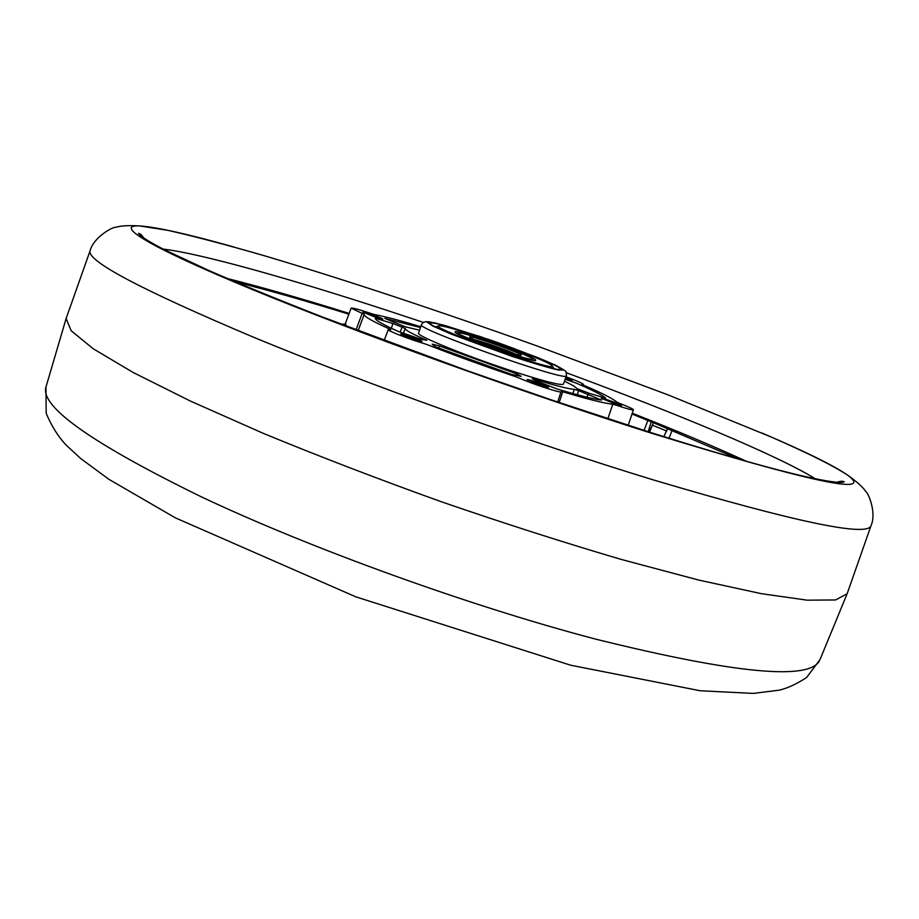 <?xml version="1.0" encoding="UTF-8"?>
<svg xmlns="http://www.w3.org/2000/svg" width="919" height="919" viewBox="0 0 919 919"><rect width="100%" height="100%" fill="white"/><g stroke="black" fill="none" stroke-linecap="round" stroke-linejoin="round"><path stroke-width="1.38" d="M607.884 418.731L612.778 404.211C604.53 403.395 587.838 399.248 562.704 391.747L561.049 391.735C561.647 393.539 531.975 383.878 519.672 378.237L515.467 376.629C484.6 366.233 455.525 355.687 428.231 345.027L423.774 343.488C409.139 339.191 387.002 330.541 388.232 329.634L390.862 329.691L390.001 329.197C372.264 321.225 363.66 316.274 364.211 314.378L351.127 308.118C352.494 307.716 359.226 309.542 371.31 313.586L374.653 314.585C384.992 316.527 400.362 320.582 420.776 326.739M612.778 404.211L615.891 405.107C626.597 408.691 632.433 410.242 633.386 409.782L628.205 425.336M566.024 376.813C576.891 380.834 582.669 383.349 583.347 384.372L581.98 384.406L583.025 384.969C601.934 393.056 613.18 398.766 616.775 402.097L619.314 403.246C628.366 406.749 633.053 408.932 633.386 409.782M564.45 381.213C572.02 384.785 576.098 387.209 576.684 388.519L589.78 393.504L605.759 398.168C602.485 395.204 592.686 390.207 576.339 383.166L565.139 379.283M420.488 327.543L384.785 318.399L405.394 326.831L419.569 330.185M392.861 323.477L375.251 318.238C375.032 320.019 382.695 324.418 398.226 331.426L420.374 339.042L426.841 340.317C412.114 333.907 404.911 329.955 405.233 328.462L392.861 323.477L391.414 328.29M438.811 348.129L439.615 345.992L432.125 344.154L435.376 346.796L511.653 374.424L521.176 376.319L517.075 374.033L516.616 375.389M439.615 345.992L517.075 374.033M566.391 375.756L563.416 384.096C561.589 385.647 546.575 381.971 518.373 373.045C471.78 358.238 415.158 335.412 418.57 333.08L421.476 324.729C414.745 328.588 569.217 382.993 566.391 375.756C566.368 372.494 565.943 370.839 565.128 370.805L555.49 365.153C530.527 354.734 508.816 346.348 490.344 340.007L444.807 325.452L428.932 321.742L425.29 321.696L422.51 323.051L421.488 324.671M572.928 393.55L574.272 389.334C568.367 388.932 555.087 385.578 534.399 379.248L532.342 378.789L536.524 381.098L557.419 389.07C579.177 395.549 593.892 399.225 601.577 400.11L578.614 390.655L577.304 394.756M574.272 389.334L578.614 390.655M565.38 378.605L572.181 380.397L565.771 377.502M615.696 404.107L621.508 405.52C622.266 404.842 601.049 397.272 601.221 398.283L615.696 404.107M541.969 385.704L548.517 387.267C549.332 386.497 526.932 378.559 527.081 379.673L541.969 385.704M414.791 339.639L421.982 341.386C422.797 340.627 400.546 332.862 400.707 333.965L414.791 339.639M375.871 317.377L382.832 319.123C383.579 318.468 362.672 311.196 362.844 312.173L375.871 317.377M235.057 281.811C268.072 290.094 306.004 300.892 348.864 314.206M631.973 414.009L653.42 422.729L649.124 432.022M738.566 459.121L653.42 422.729M651.261 421.844L648.148 431.712M340.593 324.005L345.268 324.212M356.055 329.887L362.178 313.333M351.127 308.118L345.211 324.016L345.981 324.43L342.431 324.706M341.064 324.177L342.603 324.246M667.619 428.507L663.817 436.651M653.466 422.74L649.526 432.16M586.954 397.226L588.206 394.125M562.704 391.747L559.189 402.545M66.122 318.502L71.188 330.76L93.175 348.726L132.991 372.39L190.359 401.052L263.408 433.4C318.87 456.272 377.95 478.971 440.661 501.51C503.658 523.244 563.933 542.566 621.485 559.499L698.681 580.061L761.346 593.674L807.204 600.176L835.601 599.958L847.146 593.766L870.982 525.783C867.122 537.144 794.648 521.877 653.547 479.971C528.368 441.786 366.497 383.981 254.115 337.468C141.273 289.795 86.593 260.904 90.085 250.784L66.122 318.502M227.246 278.491C262.719 287.452 303.35 299.1 349.151 313.413M632.238 413.205C675.936 430.402 714.097 446.473 746.733 461.43M474.376 339.651C483.187 341.742 507.633 350.346 515.812 354.24M469.643 337.02L469.643 337.032C468.276 338.64 521.199 357.273 521.142 355.159C523.612 353.849 468.805 334.539 469.643 337.02L469.712 337.17M532.411 358.996C532.572 356.067 458.259 329.99 458.386 333.034C454.848 334.884 534.019 362.764 532.423 359.099L532.411 358.996M560.096 368.703L560.13 369.024C561.911 374.975 425.463 326.923 430.563 323.396C429.357 317.698 558.718 362.959 560.096 368.703M552.262 365.957C551.549 361.167 440.132 322.029 438.524 326.004C431.126 328.267 556.65 372.471 552.308 366.072L552.262 365.957M535.697 360.156L535.697 360.328C536.259 363.821 452.435 334.298 455.066 331.931C453.756 328.163 535.72 356.859 535.697 360.156M400.144 332.196L402.2 326.854M647.872 420.351L644.07 430.414M672.134 430.253L669.055 438.294M666.815 431.068L652.559 425.233M847.146 593.766L819.978 659.658C811.592 680.945 736.728 674.075 595.386 639.061C470.08 606.138 310.702 548.517 201.422 496.88C91.877 443.28 40.045 406.68 45.95 387.083L66.065 318.709M815.21 478.719C778.198 455.709 676.154 413.24 566.391 372.746M423.36 322.385L384.739 309.623C288.773 278.365 201.054 253.644 163.042 249.06M761.908 432.987C805.366 451.539 834.05 465.669 847.961 475.376C874.854 495.732 809.513 481.717 651.927 433.354C523.302 392.712 355.056 332 251.324 289.106C147.051 246.005 113.784 224.638 139.619 225.925C156.644 227.085 188.085 234.115 233.943 247.016M426.921 322.052L434.469 322.799L480.166 336.538L536.328 357.02C551.377 363.189 560.521 367.508 563.749 369.978L558.293 370.024C547.781 367.543 532.296 362.959 511.837 356.273L451.895 334.367L432.941 326.119L426.921 322.052M561.049 391.735L557.672 402.028M388.232 329.634L384.176 340.455M405.233 328.462L403.372 333.31M583.347 384.372L583.128 385.015M364.211 314.378L358.134 330.679M143.732 238.055C141.894 235.069 140.147 233.483 138.493 233.311C140.056 236.034 148.373 241.352 163.456 249.267L209.256 270.703C240.789 284.339 278.147 299.628 321.328 316.573L467.151 370.644L551.228 399.845L650.572 432.481C737.417 459.73 796.394 475.904 827.491 481.005C837.255 482.532 842.826 482.808 844.216 481.832C842.815 480.936 840.46 481.074 837.163 482.245M90.085 250.784C93.52 237.297 112.669 226.683 116.116 227.234C120.734 225.729 128.568 225.304 139.619 225.925L167.982 230.359C194.219 236.298 226.327 244.753 264.281 255.723C343.89 279.365 441.763 311.851 537.259 346.038L668.504 395.044L772.374 437.513C807.939 453.147 834.027 466.082 847.961 475.376C856.956 481.809 862.792 487.047 865.468 491.114C868.489 492.848 876.76 513.112 870.982 525.783M819.978 659.658L806.595 677.51C796.348 684.161 787.181 688.388 779.071 690.18L753.293 693.408L700.094 690.743L570.642 665.207L355.768 596.822L175.288 517.811L108.89 479.304L80.803 458.615L66.501 445.428C58.494 437.111 51.717 426.405 46.18 413.309L45.95 387.083M438.524 326.004L435.549 326.808M552.308 366.072L554.123 368.565M458.386 333.034L457.685 333.792M532.423 359.099L532.492 360.133"/></g></svg>
